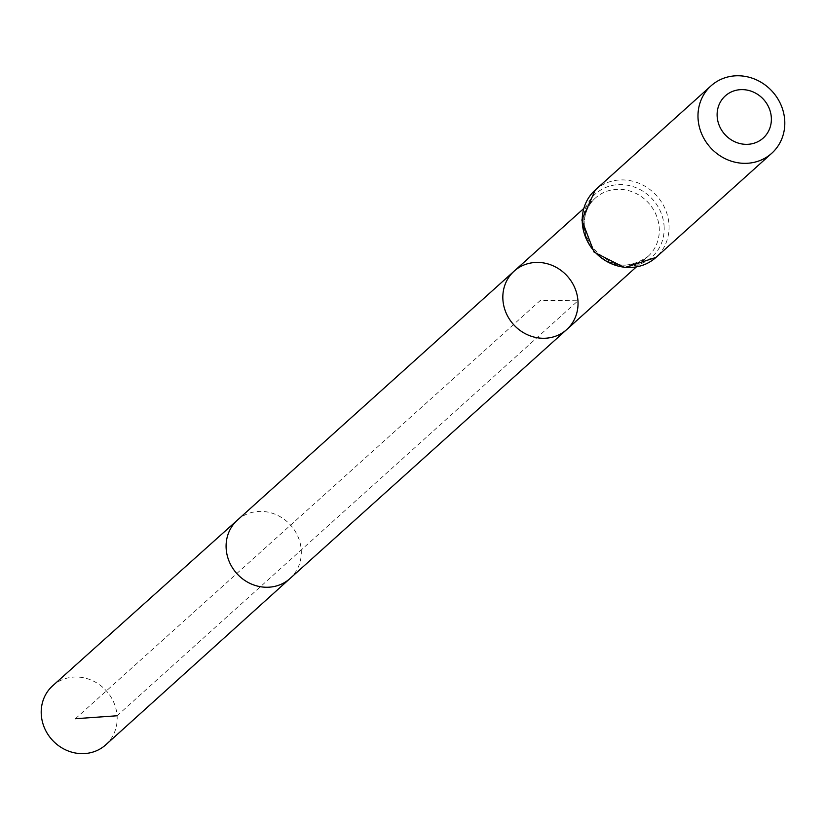 <?xml version="1.0" encoding="UTF-8"?>
<svg xmlns="http://www.w3.org/2000/svg" width="826" height="826" viewBox="0 0 826 826"><rect width="100%" height="100%" fill="white"/><g stroke="black" fill="none" stroke-linecap="round" stroke-linejoin="round"><path stroke-width="0.62" stroke-dasharray="4.13 3.1" d="M514.144 271.135A39.307 36.179 -132 0 1 553.792 266.117A39.307 36.179 -132 0 1 577.952 300.788A39.307 36.179 -132 0 1 566.719 329.564M52.678 685.776A39.7 36.54 -132 0 1 106.358 690.877A39.7 36.54 -132 0 1 105.79 744.794M75.414 718.723L540.431 300.344L577.952 300.788L117.085 715.77M584.188 226.789A39.307 36.179 48 0 0 608.349 261.47A39.307 36.179 48 0 0 647.987 256.452A39.307 36.179 48 0 0 659.22 227.677A39.307 36.179 48 0 0 635.06 192.995A39.307 36.179 48 0 0 595.412 198.013A39.307 36.179 48 0 0 584.188 226.789M595.288 189.97A45.368 41.765 -132 0 1 641.059 184.177A45.368 41.765 -132 0 1 668.946 224.207A45.368 41.765 -132 0 1 655.978 257.423M664.083 225.942A42.332 38.967 -132 0 1 605.943 260.613A42.332 38.967 -132 0 1 600.987 189.835A42.332 38.967 -132 0 1 664.083 225.942M237.434 520.091L237.454 520.07A39.307 36.179 -132 0 1 290.597 525.13A39.307 36.179 -132 0 1 290.029 578.51L290.009 578.52M636.134 267.118L647.987 256.452C634.399 265.538 622.236 267.448 611.498 262.172C576.775 244.011 579.862 211.714 595.412 198.013L583.559 208.679"/><path stroke-width="1.24" d="M237.434 520.091L52.678 685.776A39.7 36.54 -132 0 0 41.3 714.872A39.7 36.54 -132 0 0 65.729 749.915A39.7 36.54 -132 0 0 105.79 744.794L290.009 578.52A39.307 36.179 -132 0 1 289.988 578.541L566.719 329.564A39.307 36.179 -132 0 1 527.081 334.582A39.307 36.179 -132 0 1 502.92 299.91A39.307 36.179 -132 0 1 514.144 271.135A39.307 36.179 -132 0 1 553.792 266.117A39.307 36.179 -132 0 1 577.952 300.788A39.307 36.179 -132 0 1 566.719 329.564A39.307 36.179 -132 0 1 527.081 334.582A39.307 36.179 -132 0 1 502.92 299.91A39.307 36.179 -132 0 1 514.144 271.135L583.559 208.679M771.308 117.302A28.352 26.102 -132 0 1 732.373 140.523A28.352 26.102 -132 0 1 729.059 93.121A28.352 26.102 -132 0 1 771.308 117.302M784.7 120.059A45.368 41.765 -132 0 1 771.742 153.275A45.368 41.765 -132 0 1 710.35 147.482A45.368 41.765 -132 0 1 711.052 85.821A45.368 41.765 -132 0 1 756.812 80.029A45.368 41.765 -132 0 1 784.7 120.059M117.085 715.77L75.414 718.723M655.978 257.423A45.368 41.765 -132 0 1 594.586 251.631A45.368 41.765 -132 0 1 595.288 189.97L581.834 220.046L594.049 252.106L624.642 267.634L655.978 257.423L771.742 153.275M289.988 578.541A39.307 36.179 -132 0 1 250.34 583.559A39.307 36.179 -132 0 1 226.179 548.877A39.307 36.179 -132 0 1 237.413 520.101A39.307 36.179 -132 0 1 237.454 520.07M566.719 329.564L636.134 267.118M711.052 85.821L595.288 189.97M237.413 520.101L514.144 271.135"/></g></svg>
